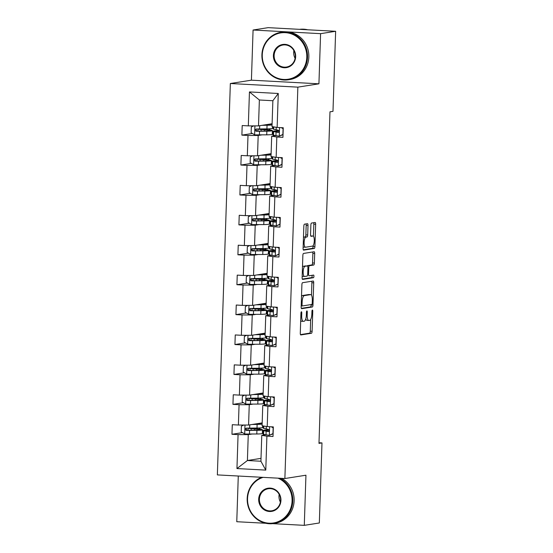 <?xml version="1.0" encoding="UTF-8"?>
<svg xmlns="http://www.w3.org/2000/svg" width="553" height="553" viewBox="0 0 553 553"><rect width="100%" height="100%" fill="white"/><g stroke="black" fill="none" stroke-linecap="round" stroke-linejoin="round"><path stroke-width="0.83" d="M301.406 311.774A1.32 0.408 93.1 0 0 300.95 313.157L300.286 333.155A1.887 0.588 93.1 0 0 300.777 334.945A1.887 0.588 93.1 0 0 300.818 334.945L311.45 333.259A1.887 0.588 93.1 0 0 312.106 331.288L312.77 311.284A1.32 0.408 93.1 0 0 312.424 310.033A1.32 0.408 93.1 0 0 311.94 311.415L311.857 314.007A6.042 1.873 93.1 0 1 309.763 320.325L308.878 320.47A6.042 1.873 93.1 0 1 308.754 320.477A6.042 1.873 93.1 0 1 307.185 314.74L307.274 312.155A1.32 0.408 93.1 0 0 306.929 310.904A1.32 0.408 93.1 0 0 306.445 312.286L306.362 314.871A6.042 1.873 93.1 0 1 304.268 321.196L303.383 321.334A6.042 1.873 93.1 0 1 303.258 321.341A6.042 1.873 93.1 0 1 301.689 315.611L301.779 313.026A1.32 0.408 93.1 0 0 301.433 311.768A1.32 0.408 93.1 0 0 301.406 311.774M308 225.486A1.887 0.588 93.1 0 0 307.516 223.695A1.887 0.588 93.1 0 0 307.475 223.695L304.489 224.172A1.887 0.588 93.1 0 0 303.839 226.142L303.099 248.359A1.887 0.588 93.1 0 0 303.59 250.15A1.887 0.588 93.1 0 0 303.632 250.143L314.263 248.463A1.887 0.588 93.1 0 0 314.92 246.486L315.652 224.276A1.887 0.588 93.1 0 0 315.169 222.486A1.887 0.588 93.1 0 0 315.127 222.486L311.519 223.059A1.887 0.588 93.1 0 0 310.869 225.036L310.551 234.541A1.887 0.588 93.1 0 0 311.042 236.331A1.887 0.588 93.1 0 0 311.083 236.331L312.867 236.048A5.046 1.569 93.1 0 1 312.97 236.041A5.046 1.569 93.1 0 1 314.277 240.997A5.046 1.569 93.1 0 1 312.535 246.113L305.533 247.226A5.046 1.569 93.1 0 1 305.429 247.226A5.046 1.569 93.1 0 1 304.129 242.269A5.046 1.569 93.1 0 1 305.864 237.154L307.033 236.967A1.887 0.588 93.1 0 0 307.689 234.99L308 225.486L306.175 225.389A1.887 0.588 93.1 0 0 305.996 223.93M318.929 83.814L320.588 33.664L335.643 31.286L268.122 27.65L253.074 30.028L251.415 80.178L230.345 83.51L297.86 87.146L318.929 83.814L251.415 80.178M272.684 523.65L304.281 525.35L305.947 475.207L284.878 478.532L297.86 87.146M304.281 525.35L319.33 522.972L321.984 442.912L318.998 442.746M335.643 31.286L332.982 111.347L329.975 111.824L318.977 443.382L321.984 442.912M302.546 282.707A1.887 0.588 93.1 0 0 301.897 284.684L301.157 306.894A1.887 0.588 93.1 0 0 301.648 308.685A1.887 0.588 93.1 0 0 301.689 308.685L312.321 307.005A1.887 0.588 93.1 0 0 312.977 305.028L313.71 282.818A1.887 0.588 93.1 0 0 313.226 281.028A1.887 0.588 93.1 0 0 313.185 281.028L302.546 282.707M302.132 277.627L302.864 255.417A1.887 0.588 93.1 0 1 303.521 253.44L314.152 251.76A1.887 0.588 93.1 0 1 314.194 251.753A1.887 0.588 93.1 0 1 314.685 253.544L314.367 263.055A1.887 0.588 93.1 0 1 313.717 265.025L309.404 265.71A1.887 0.588 93.1 0 0 308.747 267.687L308.539 273.991A1.887 0.588 93.1 0 0 309.03 275.781A1.887 0.588 93.1 0 0 309.065 275.781L313.558 275.069A1.32 0.408 93.1 0 1 313.586 275.069A1.32 0.408 93.1 0 1 313.924 276.369A1.32 0.408 93.1 0 1 313.468 277.703L302.657 279.417A1.887 0.588 93.1 0 1 302.622 279.417A1.887 0.588 93.1 0 1 302.132 277.627M320.588 33.664L253.074 30.028M238.281 476.029L236.767 521.714L265.73 523.276M277.143 127.425L272.007 126.616L272.871 100.729L278.27 93.485L277.143 127.425L283.26 127.757L282.942 137.344L276.825 137.013L276.154 157.342L282.265 157.674L281.947 167.262L275.836 166.93L275.159 187.26L281.277 187.585L280.959 197.172L274.841 196.847L274.17 217.17L280.281 217.502L279.963 227.089L273.853 226.758L273.175 247.087L279.293 247.419L278.975 257.007L272.857 256.675L272.187 277.005L278.297 277.329L277.979 286.924L271.869 286.592L271.191 306.922L277.302 307.247L276.984 316.834L270.873 316.51L270.196 336.832L276.313 337.164L275.995 346.752L269.878 346.42L269.207 366.75L275.318 367.081L275 376.669L268.889 376.337L268.212 396.667L274.329 396.992L274.012 406.579L267.894 406.255L267.223 426.577L273.334 426.909L273.016 436.497L266.905 436.165L265.779 470.112L236.947 468.557L238.073 434.617L231.963 434.285L232.281 424.697L238.391 425.029L239.069 404.699L232.951 404.374L233.269 394.78L239.387 395.112L240.057 374.782L233.947 374.457L234.265 364.869L240.375 365.194L241.053 344.872L234.935 344.54L235.253 334.952L241.371 335.284L242.041 314.954L235.931 314.622L236.249 305.035L242.359 305.367L243.037 285.037L236.919 284.712L237.237 275.124L243.355 275.449L244.025 255.127L237.914 254.795L238.232 245.207L244.343 245.539L245.02 225.209L238.91 224.877L239.228 215.29L245.338 215.622L246.009 195.292L239.898 194.967L240.216 185.373L246.327 185.704L247.004 165.375L240.894 165.05L241.212 155.462L247.322 155.787L248 135.464L241.882 135.132L242.2 125.545L248.318 125.877L249.444 91.929L278.27 93.485M230.345 83.51L217.357 474.903L284.878 478.532M271.115 153.651L257.511 155.801L258.189 135.478L261.673 134.925M272.325 133.238L273.058 133.121M258.189 135.478L248 135.464M257.511 155.801L247.322 155.787M276.154 157.342L271.018 156.527L271.689 136.204L276.825 137.013M275.18 135.651L271.689 136.204M270.12 183.568L256.523 185.718L257.193 165.388L260.684 164.842M271.329 163.156L272.069 163.038M257.193 165.388L247.004 165.375M256.523 185.718L246.327 185.704M275.159 187.26L270.023 186.444L270.7 166.121L275.836 166.93M274.184 165.568L270.7 166.121M269.131 213.486L255.527 215.635L256.205 195.306L259.689 194.753M270.341 193.073L271.074 192.956M256.205 195.306L246.009 195.292M255.527 215.635L245.338 215.622M274.17 217.17L269.034 216.361L269.705 196.032L274.841 196.847M273.189 195.486L269.705 196.032M268.136 243.396L254.539 245.546L255.209 225.223L258.693 224.67M269.346 222.983L270.085 222.873M255.209 225.223L245.02 225.209M254.539 245.546L244.343 245.539M273.175 247.087L268.039 246.279L268.717 225.949L273.853 226.758M272.2 225.396L268.717 225.949M267.14 273.313L253.544 275.463L254.221 255.133L257.705 254.587M268.357 252.901L269.09 252.783M254.221 255.133L244.025 255.127M253.544 275.463L243.355 275.449M272.187 277.005L267.051 276.189L267.721 255.866L272.857 256.675M271.205 255.313L267.721 255.866M266.152 303.231L252.555 305.38L253.226 285.051L256.71 284.498M267.362 282.818L268.101 282.701M253.226 285.051L243.037 285.037M252.555 305.38L242.359 305.367M271.191 306.922L266.055 306.106L266.733 285.777L271.869 286.592M270.217 285.23L266.733 285.777M265.157 333.141L251.56 335.298L252.237 314.968L255.721 314.415M266.373 312.735L267.106 312.618M252.237 314.968L242.041 314.954M251.56 335.298L241.371 335.284M270.196 336.832L265.067 336.024L265.737 315.694L270.873 316.51M269.221 315.141L265.737 315.694M264.168 363.058L250.571 365.208L251.242 344.885L254.726 344.332M265.378 342.646L266.111 342.528M251.242 344.885L241.053 344.872M250.571 365.208L240.375 365.194M269.207 366.75L264.071 365.934L264.749 345.611L269.878 346.42M268.233 345.058L264.749 345.611M263.173 392.976L249.576 395.125L250.253 374.796L253.737 374.25M264.389 372.563L265.122 372.445M250.253 374.796L240.057 374.782M249.576 395.125L239.387 395.112M268.212 396.667L263.076 395.851L263.753 375.528L268.889 376.337M267.237 374.975L263.753 375.528M262.184 422.893L248.58 425.043L249.258 404.713L252.742 404.16M263.394 402.48L264.127 402.363M249.258 404.713L239.069 404.699M248.58 425.043L238.391 425.029M267.223 426.577L262.087 425.769L262.758 405.439L267.894 406.255M266.242 404.893L262.758 405.439M261.002 458.368L247.405 460.518L248.262 434.63L251.746 434.077M262.399 432.391L263.138 432.28M248.262 434.63L238.073 434.617M236.947 468.557L247.405 460.518L260.912 461.243L261.769 435.356L266.905 436.165M272.871 100.729L259.364 99.996L258.507 125.89L272.104 123.734M265.253 434.803L261.769 435.356M269.857 130.045L269.899 128.794M273.099 131.863L272.373 131.821M268.862 159.962L268.903 158.704M272.111 161.78L271.378 161.739M267.873 189.879L267.915 188.621M271.115 191.697L270.389 191.656M266.878 219.79L266.919 218.539M270.127 221.608L269.394 221.573M265.889 249.707L265.931 248.449M269.131 251.525L268.405 251.484M264.894 279.624L264.935 278.366M268.143 281.442L267.41 281.401M263.899 309.535L263.947 308.284M267.147 311.353L266.415 311.318M262.91 339.452L262.952 338.201M266.152 341.27L265.426 341.229M261.915 369.369L261.956 368.111M265.164 371.187L264.431 371.146M260.926 399.287L260.968 398.029M264.168 401.105L263.442 401.063M259.931 429.197L259.972 427.946M263.18 431.015L262.447 430.981M260.912 461.243L265.779 470.112M258.507 125.89L248.318 125.877M249.444 91.929L259.364 99.996M242.435 432.633L231.963 434.285M243.431 402.715L232.951 404.374M244.419 372.798L233.947 374.457M245.414 342.888L234.935 344.54M246.403 312.97L235.931 314.622M247.398 283.053L236.919 284.712M248.387 253.136L237.914 254.795M249.382 223.225L238.91 224.877M250.378 193.308L239.898 194.967M251.366 163.391L240.894 165.05M252.362 133.48L241.882 135.132M300.701 320.685A6.042 1.873 93.1 0 0 301.433 321.245L303.258 321.341M305.781 318.839A6.042 1.873 93.1 0 0 306.929 320.374L308.754 320.477M300.473 334.613L309.625 333.162A1.887 0.588 93.1 0 0 310.281 331.185L310.668 319.496M311.477 295.184L311.885 282.721A1.887 0.588 93.1 0 0 311.705 281.263M301.344 308.353L310.496 306.908A1.887 0.588 93.1 0 0 311.152 304.931L311.166 304.565M302.056 304.696A1.32 0.408 93.1 0 0 302.394 305.947A1.32 0.408 93.1 0 0 302.422 305.947L311.761 304.468A1.32 0.408 93.1 0 0 312.217 303.085L312.307 300.355A6.042 1.873 93.1 0 0 310.745 294.625A6.042 1.873 93.1 0 0 310.62 294.631L304.233 295.641A6.042 1.873 93.1 0 0 302.145 301.966L302.056 304.696L301.233 304.648M309.037 294.549A6.042 1.873 93.1 0 0 308.92 294.528A6.042 1.873 93.1 0 0 308.795 294.535L310.62 294.631M301.509 296.373A6.042 1.873 93.1 0 1 302.408 295.544L308.795 294.535M307.226 266.014A1.887 0.588 93.1 0 1 307.579 265.613L311.892 264.928A1.887 0.588 93.1 0 0 312.542 262.952L312.86 253.447A1.887 0.588 93.1 0 0 312.68 251.988M302.311 279.085L311.643 277.606A1.32 0.408 93.1 0 0 312.058 276.735A1.32 0.408 93.1 0 0 312.016 275.311M304.924 266.415A5.046 1.569 93.1 0 0 303.182 271.537A5.046 1.569 93.1 0 0 304.489 276.493A5.046 1.569 93.1 0 0 304.592 276.486L307.06 276.099A1.887 0.588 93.1 0 0 307.71 274.122L307.924 267.818A1.887 0.588 93.1 0 0 307.433 266.028A1.887 0.588 93.1 0 0 307.392 266.028L303.099 266.318A5.046 1.569 93.1 0 0 302.491 266.788M302.18 276.106A5.046 1.569 93.1 0 0 302.664 276.396A5.046 1.569 93.1 0 0 302.768 276.389M305.643 265.931A1.887 0.588 93.1 0 0 305.609 265.931A1.887 0.588 93.1 0 0 305.567 265.931L307.392 266.028M303.099 266.318L305.567 265.931M303.459 237.486A5.046 1.569 93.1 0 1 304.039 237.057L305.208 236.871A1.887 0.588 93.1 0 0 305.864 234.894L306.175 225.389M303.148 246.873A5.046 1.569 93.1 0 0 303.604 247.129A5.046 1.569 93.1 0 0 303.708 247.122M311.249 235.958A5.046 1.569 93.1 0 0 311.145 235.944A5.046 1.569 93.1 0 0 311.042 235.944L312.867 236.048M313.427 236.297L313.827 224.179A1.887 0.588 93.1 0 0 313.648 222.721M303.279 249.811L312.438 248.366A1.887 0.588 93.1 0 0 313.095 246.389L313.116 245.684M243.804 425.036L241.391 426.149L241.205 431.907L244.792 434.015L256.813 433.994A14.71 0.926 1.9 0 0 262.364 433.448L262.488 429.805A14.71 0.926 1.9 0 0 255.97 428.817L250.82 428.361M252.064 424.49L257.131 424.4A14.71 0.926 1.9 0 0 262.143 424.096M262.157 423.598A14.71 0.926 1.9 0 0 259.986 423.239M253.495 424.262L255.576 424.227A12.207 0.767 1.9 0 0 260.187 423.778A12.207 0.767 1.9 0 0 258.956 423.398M262.62 425.851L262.564 427.504A14.71 0.926 -178.1 0 1 257.007 428.05L246.431 428.133C244.903 428.838 244.875 429.605 246.355 430.434L256.931 430.345A14.71 0.926 1.9 0 0 262.488 429.805M254.539 430.186L254.58 428.907A12.207 0.767 -178.1 0 1 259.986 429.722A12.207 0.767 -178.1 0 1 255.382 430.172L247.219 430.296L246.092 428.741M254.58 428.907L251.207 428.651A7.016 0.442 -178.1 0 1 248.103 428.181A7.016 0.442 -178.1 0 1 248.103 428.174M273.106 433.78L269.242 435.335L263.581 434.354A14.71 0.926 -178.1 0 1 263.076 434.098L263.193 430.455A14.71 0.926 1.9 0 0 263.698 430.711L268.267 431.596M269.242 435.335L272.954 433.614L273.147 427.863L271.35 426.805M272.442 426.861L273.32 427.379M268.461 431.54L268.067 431.603C269.401 430.932 269.429 430.165 268.143 429.308L263.774 428.409A14.71 0.926 -178.1 0 1 263.276 428.153L263.346 425.969M268.993 429.909A14.71 0.926 1.9 0 0 263.193 430.455M268.668 431.43L266.111 430.752A12.207 0.767 -178.1 0 1 265.696 430.538A12.207 0.767 -178.1 0 1 269.076 430.116M263.069 477.363A23.454 22.244 -99 0 0 247.55 498.599A23.454 22.244 -99 0 0 269.034 523.193A23.454 22.244 -99 0 0 292.074 500.997A23.454 22.244 -99 0 0 278.021 478.165M279.783 478.262A24.035 22.791 81 0 1 292.8 500.997A24.035 22.791 81 0 1 273.749 523.504A24.035 22.791 81 0 1 247.184 498.543A24.035 22.791 81 0 1 261.666 477.287M258.68 499.2A11.731 11.122 81 0 1 270.203 488.105A11.731 11.122 81 0 1 280.945 500.396A11.731 11.122 81 0 1 269.422 511.497A11.731 11.122 81 0 1 258.68 499.2M280.578 500.341A11.15 10.576 -99 0 0 268.253 488.755A11.15 10.576 -99 0 0 259.412 499.2A11.15 10.576 -99 0 0 271.737 510.785A11.15 10.576 -99 0 0 280.578 500.341M280.385 502.089A11.15 10.576 81 0 1 278.975 496.11A11.15 10.576 81 0 1 279.161 494.361M281.691 478.366A24.035 22.791 81 0 1 294.127 500.79A24.035 22.791 81 0 1 275.069 523.297L273.749 523.504M262.274 54.858A23.454 22.244 -99 0 0 283.758 79.452A23.454 22.244 -99 0 0 306.797 57.256A23.454 22.244 -99 0 0 285.307 32.662A23.454 22.244 -99 0 0 262.274 54.858M307.523 57.256A24.035 22.791 81 0 1 288.466 79.763A24.035 22.791 81 0 1 261.908 54.802A24.035 22.791 81 0 1 280.959 32.288A24.035 22.791 81 0 1 307.523 57.256M273.403 55.459A11.731 11.122 81 0 1 284.919 44.358A11.731 11.122 81 0 1 295.661 56.655A11.731 11.122 81 0 1 284.145 67.756A11.731 11.122 81 0 1 273.403 55.459M295.295 56.6A11.15 10.576 -99 0 0 282.97 45.014A11.15 10.576 -99 0 0 274.129 55.459A11.15 10.576 -99 0 0 286.454 67.044A11.15 10.576 -99 0 0 295.295 56.6M295.108 58.342A11.15 10.576 81 0 1 293.691 52.362A11.15 10.576 81 0 1 293.885 50.613M280.959 32.288L282.286 32.081A24.035 22.791 81 0 1 308.851 57.049A24.035 22.791 81 0 1 289.793 79.556L288.466 79.763M300.521 29.392A24.035 22.791 81 0 1 303.846 29.572M299.622 29.344A24.035 22.791 81 0 1 307.731 29.786M244.792 395.119L242.387 396.238L242.193 401.99L245.781 404.105L257.802 404.077A14.71 0.926 1.9 0 0 263.359 403.538L263.477 399.895A14.71 0.926 1.9 0 0 256.965 398.907L251.815 398.443M253.06 394.572L258.12 394.489A14.71 0.926 1.9 0 0 263.131 394.178M263.152 393.681A14.71 0.926 1.9 0 0 260.981 393.321M254.484 394.351L256.571 394.31A12.207 0.767 1.9 0 0 261.182 393.867A12.207 0.767 1.9 0 0 259.945 393.487M263.608 395.934L263.553 397.593A14.71 0.926 -178.1 0 1 258.002 398.132L247.419 398.222C245.891 398.927 245.864 399.695 247.343 400.524L257.926 400.434A14.71 0.926 1.9 0 0 263.477 399.895M255.527 400.275L255.576 398.99A12.207 0.767 -178.1 0 1 260.981 399.812A12.207 0.767 -178.1 0 1 256.371 400.254L248.214 400.386L247.08 398.824M255.576 398.99L252.203 398.734A7.016 0.442 -178.1 0 1 249.092 398.264A7.016 0.442 -178.1 0 1 249.092 398.257L249.023 400.386M245.788 365.201L243.382 366.321L243.189 372.072L246.776 374.187L258.797 374.16A14.71 0.926 1.9 0 0 264.348 373.621L264.472 369.978A14.71 0.926 1.9 0 0 257.954 368.989L252.804 368.526M254.055 364.662L259.115 364.572A14.71 0.926 1.9 0 0 264.127 364.261M264.14 363.77A14.71 0.926 1.9 0 0 261.977 363.404M255.479 364.434L257.56 364.399A12.207 0.767 1.9 0 0 262.17 363.95A12.207 0.767 1.9 0 0 260.94 363.57M264.604 366.024L264.548 367.676A14.71 0.926 -178.1 0 1 258.998 368.215L248.415 368.305C246.887 369.01 246.859 369.777 248.338 370.607L258.922 370.517A14.71 0.926 1.9 0 0 264.472 369.978M256.523 370.358L256.564 369.072A12.207 0.767 -178.1 0 1 261.977 369.895A12.207 0.767 -178.1 0 1 257.366 370.344L249.203 370.469L248.076 368.906M256.564 369.072L253.191 368.823A7.016 0.442 -178.1 0 1 250.087 368.346L250.018 370.469M274.101 403.863L270.23 405.418L264.569 404.443A14.71 0.926 -178.1 0 1 264.071 404.181L264.189 400.538A14.71 0.926 1.9 0 0 264.693 400.794L269.256 401.685M270.23 405.418L273.949 403.697L274.136 397.946L272.346 396.888M273.438 396.943L274.309 397.462M269.449 401.63L269.062 401.692C270.396 401.015 270.417 400.248 269.138 399.39L264.769 398.499A14.71 0.926 -178.1 0 1 264.265 398.236L264.341 396.052M269.982 399.992A14.71 0.926 1.9 0 0 264.189 400.538M269.657 401.513L267.106 400.835A12.207 0.767 -178.1 0 1 266.684 400.621A12.207 0.767 -178.1 0 1 270.071 400.199M275.09 373.952L271.226 375.501L265.564 374.526A14.71 0.926 -178.1 0 1 265.06 374.263L265.184 370.621A14.71 0.926 1.9 0 0 265.682 370.883L270.251 371.768M271.226 375.501L274.938 373.78L275.131 368.028L273.334 366.971M274.426 367.033L275.304 367.545M270.445 371.713L270.051 371.775C271.385 371.098 271.412 370.33 270.127 369.473L265.758 368.581A14.71 0.926 -178.1 0 1 265.26 368.319L265.329 366.134M270.977 370.081A14.71 0.926 1.9 0 0 265.184 370.621M270.652 371.602L268.094 370.918A12.207 0.767 -178.1 0 1 267.68 370.704A12.207 0.767 -178.1 0 1 271.06 370.289M246.783 335.291L244.371 336.404L244.184 342.155L247.765 344.27L259.792 344.243A14.71 0.926 1.9 0 0 265.343 343.703L265.461 340.06A14.71 0.926 1.9 0 0 258.949 339.072L253.799 338.616M255.044 334.745L260.11 334.655A14.71 0.926 1.9 0 0 265.122 334.344M265.136 333.853A14.71 0.926 1.9 0 0 262.965 333.494M256.474 334.517L258.555 334.482A12.207 0.767 1.9 0 0 263.166 334.033A12.207 0.767 1.9 0 0 261.928 333.653M265.592 336.106L265.544 337.759A14.71 0.926 -178.1 0 1 259.986 338.298L249.41 338.388C247.875 339.093 247.855 339.86 249.334 340.689L259.91 340.6A14.71 0.926 1.9 0 0 265.461 340.06M257.518 340.441L257.56 339.162A12.207 0.767 -178.1 0 1 262.965 339.977A12.207 0.767 -178.1 0 1 258.355 340.427L250.198 340.551L249.071 338.996M257.56 339.162L254.186 338.906A7.016 0.442 -178.1 0 1 251.076 338.436A7.016 0.442 -178.1 0 1 251.076 338.429L251.007 340.551M276.085 344.035L272.221 345.59L266.553 344.609A14.71 0.926 -178.1 0 1 266.055 344.353L266.173 340.71A14.71 0.926 1.9 0 0 266.677 340.966L271.24 341.851M272.221 345.59L275.933 343.869L276.12 338.111L274.329 337.054M275.422 337.116L276.3 337.634M271.433 341.795L271.046 341.858C272.38 341.187 272.401 340.42 271.122 339.556L266.753 338.664A14.71 0.926 -178.1 0 1 266.249 338.408L266.325 336.224M271.972 340.164A14.71 0.926 1.9 0 0 266.173 340.71M271.641 341.685L269.09 341.007A12.207 0.767 -178.1 0 1 268.675 340.793A12.207 0.767 -178.1 0 1 272.055 340.372M247.772 305.374L245.366 306.486L245.173 312.245L248.76 314.36L260.781 314.332A14.71 0.926 1.9 0 0 266.339 313.793L266.456 310.143A14.71 0.926 1.9 0 0 259.945 309.162L254.788 308.698M256.039 304.827L261.099 304.744A14.71 0.926 1.9 0 0 266.111 304.433M266.131 303.936A14.71 0.926 1.9 0 0 263.961 303.576M257.463 304.599L259.544 304.565A12.207 0.767 1.9 0 0 264.154 304.115A12.207 0.767 1.9 0 0 262.924 303.742M266.587 306.189L266.532 307.848A14.71 0.926 -178.1 0 1 260.981 308.387L250.398 308.477C248.871 309.182 248.843 309.95 250.322 310.772L260.905 310.689A14.71 0.926 1.9 0 0 266.456 310.143M258.507 310.523L258.548 309.245A12.207 0.767 -178.1 0 1 263.961 310.06A12.207 0.767 -178.1 0 1 259.35 310.51L251.186 310.641L250.06 309.079M258.548 309.245L255.182 308.989A7.016 0.442 -178.1 0 1 252.071 308.519A7.016 0.442 -178.1 0 1 252.071 308.512L252.002 310.634M277.074 314.118L273.21 315.673L267.548 314.692A14.71 0.926 -178.1 0 1 267.044 314.436L267.168 310.793A14.71 0.926 1.9 0 0 267.666 311.049L272.235 311.933M273.21 315.673L276.922 313.952L277.115 308.201L275.318 307.143M276.41 307.198L277.288 307.717M272.429 311.885L272.035 311.947C273.369 311.27 273.396 310.503 272.111 309.645L267.742 308.747A14.71 0.926 -178.1 0 1 267.244 308.491L267.313 306.307M272.961 310.247A14.71 0.926 1.9 0 0 267.168 310.793M272.636 311.768L270.078 311.09A12.207 0.767 -178.1 0 1 269.664 310.876A12.207 0.767 -178.1 0 1 273.044 310.454M248.767 275.456L246.355 276.576L246.168 282.327L249.749 284.442L261.776 284.415A14.71 0.926 1.9 0 0 267.327 283.876L267.452 280.233A14.71 0.926 1.9 0 0 260.933 279.244L255.783 278.781M257.027 274.91L262.094 274.827A14.71 0.926 1.9 0 0 267.106 274.516M267.12 274.018A14.71 0.926 1.9 0 0 264.949 273.659M258.458 274.689L260.539 274.654A12.207 0.767 1.9 0 0 265.15 274.205A12.207 0.767 1.9 0 0 263.919 273.825M267.583 276.272L267.528 277.931A14.71 0.926 -178.1 0 1 261.97 278.47L251.394 278.56C249.859 279.265 249.838 280.032 251.318 280.862L261.894 280.772A14.71 0.926 1.9 0 0 267.452 280.233M259.502 280.613L259.544 279.327A12.207 0.767 -178.1 0 1 264.949 280.15A12.207 0.767 -178.1 0 1 260.339 280.599L252.182 280.724L251.055 279.161M259.544 279.327L256.17 279.071A7.016 0.442 -178.1 0 1 253.06 278.601A7.016 0.442 -178.1 0 1 253.067 278.594L252.991 280.724M278.069 284.207L274.205 285.756L268.537 284.781A14.71 0.926 -178.1 0 1 268.039 284.519L268.157 280.876A14.71 0.926 1.9 0 0 268.661 281.138L273.23 282.023M274.205 285.756L277.917 284.035L278.104 278.283L276.313 277.226M277.406 277.281L278.283 277.8M273.424 281.968L273.03 282.03C274.364 281.353 274.385 280.585 273.106 279.728L268.737 278.836A14.71 0.926 -178.1 0 1 268.233 278.574L268.309 276.389M273.956 280.33A14.71 0.926 1.9 0 0 268.157 280.876M273.624 281.85L271.074 281.173A12.207 0.767 -178.1 0 1 270.659 280.959A12.207 0.767 -178.1 0 1 274.039 280.544M249.756 245.546L247.35 246.659L247.156 252.41L250.744 254.525L262.765 254.498A14.71 0.926 1.9 0 0 268.323 253.958L268.44 250.315A14.71 0.926 1.9 0 0 261.928 249.327L256.772 248.864M258.023 245L263.083 244.91A14.71 0.926 1.9 0 0 268.094 244.599M268.115 244.108A14.71 0.926 1.9 0 0 265.945 243.742M259.447 244.772L261.528 244.737A12.207 0.767 1.9 0 0 266.138 244.288A12.207 0.767 1.9 0 0 264.908 243.908M268.571 246.362L268.516 248.014A14.71 0.926 -178.1 0 1 262.965 248.553L252.382 248.643C250.855 249.348 250.827 250.115 252.306 250.944L262.889 250.855A14.71 0.926 1.9 0 0 268.44 250.315M260.491 250.696L260.532 249.41A12.207 0.767 -178.1 0 1 265.945 250.233A12.207 0.767 -178.1 0 1 261.334 250.682L253.177 250.806L252.044 249.251M260.532 249.41L257.166 249.161A7.016 0.442 -178.1 0 1 254.055 248.691A7.016 0.442 -178.1 0 1 254.055 248.684L253.986 250.806M279.065 254.29L275.194 255.845L269.532 254.864A14.71 0.926 -178.1 0 1 269.028 254.608L269.152 250.958A14.71 0.926 1.9 0 0 269.65 251.221L274.219 252.106M275.194 255.845L278.906 254.124L279.099 248.366L277.302 247.309M278.394 247.371L279.272 247.889M274.412 252.05L274.025 252.113C275.353 251.442 275.38 250.675 274.101 249.811L269.726 248.919A14.71 0.926 -178.1 0 1 269.228 248.663L269.297 246.472M274.945 250.419A14.71 0.926 1.9 0 0 269.152 250.958M274.62 251.94L272.062 251.262A12.207 0.767 -178.1 0 1 271.647 251.041A12.207 0.767 -178.1 0 1 275.028 250.627M250.751 215.629L248.338 216.741L248.152 222.5L251.739 224.608L263.76 224.587A14.71 0.926 1.9 0 0 269.311 224.041L269.435 220.398A14.71 0.926 1.9 0 0 262.917 219.41L257.767 218.953M259.011 215.082L264.078 214.993A14.71 0.926 1.9 0 0 269.09 214.688M269.104 214.191A14.71 0.926 1.9 0 0 266.933 213.831M260.442 214.854L262.523 214.82A12.207 0.767 1.9 0 0 267.134 214.37A12.207 0.767 1.9 0 0 265.903 213.99M269.567 216.444L269.511 218.096A14.71 0.926 -178.1 0 1 263.954 218.642L253.378 218.725C251.843 219.43 251.822 220.198 253.302 221.027L263.878 220.937A14.71 0.926 1.9 0 0 269.435 220.398M261.486 220.778L261.528 219.5A12.207 0.767 -178.1 0 1 266.933 220.315A12.207 0.767 -178.1 0 1 262.329 220.765L254.166 220.889L253.039 219.334M261.528 219.5L258.154 219.244A7.016 0.442 -178.1 0 1 255.051 218.774A7.016 0.442 -178.1 0 1 255.051 218.767L254.974 220.889M280.053 224.373L276.189 225.928L270.528 224.947A14.71 0.926 -178.1 0 1 270.023 224.691L270.141 221.048A14.71 0.926 1.9 0 0 270.645 221.304L275.214 222.188M276.189 225.928L279.901 224.207L280.094 218.456L278.297 217.398M279.389 217.453L280.267 217.972M275.408 222.133L275.014 222.195C276.348 221.525 276.376 220.758 275.09 219.9L270.721 219.002A14.71 0.926 -178.1 0 1 270.217 218.746L270.293 216.562M275.94 220.502A14.71 0.926 1.9 0 0 270.141 221.048M275.615 222.023L273.058 221.345A12.207 0.767 -178.1 0 1 272.643 221.131A12.207 0.767 -178.1 0 1 276.023 220.709M251.739 185.711L249.334 186.831L249.14 192.582L252.728 194.697L264.749 194.67A14.71 0.926 1.9 0 0 270.306 194.131L270.424 190.488A14.71 0.926 1.9 0 0 263.912 189.499L258.756 189.036M260.007 185.165L265.067 185.082A14.71 0.926 1.9 0 0 270.078 184.771M270.099 184.273A14.71 0.926 1.9 0 0 267.929 183.914M261.431 184.944L263.518 184.902A12.207 0.767 1.9 0 0 268.122 184.46A12.207 0.767 1.9 0 0 266.892 184.08M270.555 186.527L270.5 188.186A14.71 0.926 -178.1 0 1 264.949 188.725L254.366 188.815C252.839 189.52 252.811 190.287 254.29 191.117L264.873 191.027A14.71 0.926 1.9 0 0 270.424 190.488M262.475 190.868L262.523 189.582A12.207 0.767 -178.1 0 1 267.929 190.405A12.207 0.767 -178.1 0 1 263.318 190.847L255.161 190.979L254.027 189.416M262.523 189.582L259.15 189.326A7.016 0.442 -178.1 0 1 256.039 188.856A7.016 0.442 -178.1 0 1 256.039 188.85L255.97 190.979M281.048 194.456L277.177 196.011L271.516 195.036A14.71 0.926 -178.1 0 1 271.018 194.774L271.136 191.131A14.71 0.926 1.9 0 0 271.641 191.386L276.203 192.278M277.177 196.011L280.896 194.29L281.083 188.538L279.293 187.481M280.385 187.536L281.256 188.055M276.396 192.223L276.009 192.285C277.336 191.608 277.364 190.84 276.085 189.983L271.717 189.091A14.71 0.926 -178.1 0 1 271.212 188.829L271.288 186.644M276.929 190.585A14.71 0.926 1.9 0 0 271.136 191.131M276.604 192.105L274.053 191.428A12.207 0.767 -178.1 0 1 273.631 191.214A12.207 0.767 -178.1 0 1 277.018 190.799M252.735 155.794L250.329 156.914L250.136 162.665L253.723 164.78L265.744 164.753A14.71 0.926 1.9 0 0 271.295 164.213L271.419 160.57A14.71 0.926 1.9 0 0 264.901 159.582L259.751 159.119M261.002 155.255L266.062 155.165A14.71 0.926 1.9 0 0 271.074 154.854M271.088 154.363A14.71 0.926 1.9 0 0 268.924 153.997M262.426 155.027L264.507 154.992A12.207 0.767 1.9 0 0 269.117 154.543A12.207 0.767 1.9 0 0 267.887 154.163M271.551 156.617L271.495 158.269A14.71 0.926 -178.1 0 1 265.945 158.808L255.362 158.898C253.834 159.603 253.806 160.37 255.286 161.2L265.862 161.11A14.71 0.926 1.9 0 0 271.419 160.57M263.47 160.951L263.511 159.665A12.207 0.767 -178.1 0 1 268.924 160.488A12.207 0.767 -178.1 0 1 264.313 160.937L256.15 161.061L255.023 159.499M263.511 159.665L260.138 159.416A7.016 0.442 -178.1 0 1 257.034 158.939L256.958 161.061M282.037 164.545L278.173 166.094L272.511 165.119A14.71 0.926 -178.1 0 1 272.007 164.856L272.131 161.213A14.71 0.926 1.9 0 0 272.629 161.476L277.198 162.361M278.173 166.094L281.885 164.372L282.078 158.621L280.281 157.564M281.373 157.626L282.251 158.137M277.392 162.306L276.998 162.368C278.332 161.69 278.359 160.923 277.074 160.066L272.705 159.174A14.71 0.926 -178.1 0 1 272.207 158.911L272.276 156.727M277.924 160.674A14.71 0.926 1.9 0 0 272.131 161.213M277.599 162.195L275.041 161.511A12.207 0.767 -178.1 0 1 274.627 161.296A12.207 0.767 -178.1 0 1 278.007 160.882M253.73 125.884L251.318 126.996L251.124 132.748L254.712 134.863L266.74 134.835A14.71 0.926 1.9 0 0 272.29 134.296L272.408 130.653A14.71 0.926 1.9 0 0 265.896 129.665L260.746 129.208M261.991 125.337L267.058 125.248A14.71 0.926 1.9 0 0 272.069 124.937M272.083 124.446A14.71 0.926 1.9 0 0 269.912 124.086M263.415 125.109L265.502 125.075A12.207 0.767 1.9 0 0 270.113 124.625A12.207 0.767 1.9 0 0 268.876 124.245M272.539 126.699L272.484 128.351A14.71 0.926 -178.1 0 1 266.933 128.89L256.357 128.98C254.822 129.685 254.795 130.453 256.274 131.282L266.857 131.192A14.71 0.926 1.9 0 0 272.408 130.653M264.465 131.033L264.507 129.755A12.207 0.767 -178.1 0 1 269.912 130.57A12.207 0.767 -178.1 0 1 265.302 131.02L257.145 131.144L256.018 129.589M264.507 129.755L261.134 129.499A7.016 0.442 -178.1 0 1 258.023 129.029A7.016 0.442 -178.1 0 1 258.023 129.022L257.954 131.144M283.032 134.628L279.168 136.183L273.5 135.202A14.71 0.926 -178.1 0 1 273.002 134.946L273.12 131.303A14.71 0.926 1.9 0 0 273.624 131.559L278.187 132.444M279.168 136.183L282.88 134.462L283.067 128.704L281.277 127.646M282.369 127.708L283.247 128.227M278.38 132.388L277.993 132.45C279.327 131.78 279.348 131.013 278.069 130.149L273.7 129.257A14.71 0.926 -178.1 0 1 273.196 129.001L273.272 126.817M278.912 130.757A14.71 0.926 1.9 0 0 273.12 131.303M278.588 132.278L276.037 131.6A12.207 0.767 -178.1 0 1 275.615 131.386A12.207 0.767 -178.1 0 1 279.002 130.964M300.873 315.569L301.689 315.611M306.459 312.113L307.274 312.155M306.369 314.698L307.185 314.74M311.947 311.242L312.77 311.284M310.281 331.185L312.106 331.288M309.625 333.162L311.45 333.259M300.963 312.977L301.779 313.026M311.885 282.721L313.71 282.818M311.152 304.931L312.977 305.028M310.496 306.908L312.321 307.005M301.191 305.878L302.373 305.947L301.191 305.885M302.408 295.544L304.233 295.641M301.323 301.924L302.145 301.966M312.86 253.447L314.685 253.544M312.542 262.952L314.367 263.055M311.892 264.928L313.717 265.025M307.579 265.613L309.404 265.71M307.924 267.638L308.747 267.687M307.717 273.949L308.539 273.991M311.643 277.606L313.468 277.703M305.864 234.894L307.689 234.99M305.208 236.871L307.033 236.967M304.039 237.057L305.864 237.154M313.827 224.179L315.652 224.276M313.095 246.389L314.92 246.486M312.438 248.366L314.263 248.463M244.993 425.036L244.703 433.967M256.931 430.345L256.813 433.994M257.249 428.043L257.221 428.921M251.159 430.248L251.207 428.651M257.131 424.4L257.007 428.05M249.583 430.476L249.458 434.119M249.769 424.856L249.659 428.174M259.336 427.981L259.295 429.121M247.219 430.296L246.355 430.434M269.332 435.294L269.615 426.709M263.774 428.409L263.85 426.045M263.581 434.354L263.698 430.711M266.207 429.066L266.297 426.432M266.007 435.011L266.131 431.368M245.988 395.119L245.691 404.049M257.926 400.434L257.802 404.077M258.244 398.125L258.216 399.003M252.147 400.331L252.203 398.734M258.12 394.489L258.002 398.132M250.578 400.559L250.454 404.202M250.758 394.939L250.654 398.257M260.325 398.063L260.29 399.211M248.214 400.386L247.343 400.524M246.984 365.208L246.686 374.132M258.922 370.517L258.797 374.16M259.233 368.208L259.205 369.093M253.143 370.413L253.191 368.823M259.115 364.572L258.998 368.215M251.567 370.641L251.449 374.284M251.753 365.021L251.643 368.339M261.32 368.146L261.286 369.293M249.203 370.469L248.338 370.607M270.327 405.377L270.611 396.791M264.769 398.499L264.846 396.135M264.569 404.443L264.693 400.794M267.196 399.148L267.286 396.515M267.002 405.093L267.12 401.45M271.316 375.459L271.606 366.881M265.758 368.581L265.841 366.217M265.564 374.526L265.682 370.883M268.191 369.231L268.281 366.604M267.991 375.176L268.115 371.533M247.972 335.291L247.675 344.222M259.91 340.6L259.792 344.243M260.228 338.298L260.2 339.176M254.131 340.496L254.186 338.906M260.11 334.655L259.986 338.298M252.562 340.724L252.438 344.374M252.749 335.104L252.638 338.429M262.316 338.229L262.274 339.376M250.198 340.551L249.334 340.689M272.311 345.549L272.594 336.964M266.753 338.664L266.829 336.3M266.553 344.609L266.677 340.966M269.187 339.314L269.27 336.687M268.986 345.259L269.111 341.616M248.968 305.374L248.67 314.304M260.905 310.689L260.781 314.332M261.216 308.38L261.189 309.258M255.127 310.586L255.182 308.989M261.099 304.744L260.981 308.387M253.551 310.814L253.433 314.457M253.737 305.194L253.627 308.512M263.304 308.318L263.269 309.466M251.186 310.641L250.322 310.772M273.306 315.632L273.59 307.046M267.742 308.747L267.825 306.383M267.548 314.692L267.666 311.049M270.175 309.404L270.265 306.77M269.982 315.348L270.099 311.705M249.956 275.456L249.659 284.387M261.894 280.772L261.776 284.415M262.212 278.463L262.184 279.341M256.115 280.668L256.17 279.071M262.094 274.827L261.97 278.47M254.546 280.896L254.421 284.539M254.733 275.276L254.622 278.594M264.299 278.401L264.258 279.548M252.182 280.724L251.318 280.862M274.295 285.714L274.578 277.129M268.737 278.836L268.813 276.472M268.537 284.781L268.661 281.138M271.17 279.486L271.253 276.859M270.97 285.431L271.094 281.788M250.951 245.546L250.654 254.47M262.889 250.855L262.765 254.498M263.207 248.553L263.173 249.431M257.11 250.751L257.166 249.161M263.083 244.91L262.965 248.553M255.534 250.979L255.417 254.622M255.721 245.359L255.61 248.677M265.288 248.484L265.253 249.631M253.177 250.806L252.306 250.944M275.29 255.797L275.574 247.219M269.726 248.919L269.809 246.555M269.532 254.864L269.65 251.221M272.159 249.569L272.249 246.942M271.965 255.514L272.083 251.871M251.94 215.629L251.65 224.559M263.878 220.937L263.76 224.587M264.196 218.635L264.168 219.513M258.106 220.841L258.154 219.244M264.078 214.993L263.954 218.642M256.53 221.069L256.405 224.712M256.716 215.449L256.606 218.767M266.283 218.573L266.242 219.714M254.166 220.889L253.302 221.027M276.279 225.887L276.562 217.301M270.721 219.002L270.797 216.638M270.528 224.947L270.645 221.304M273.154 219.659L273.237 217.025M272.954 225.603L273.078 221.96M252.935 185.711L252.638 194.642M264.873 191.027L264.749 194.67M265.191 188.718L265.164 189.596M259.094 190.923L259.15 189.326M265.067 185.082L264.949 188.725M257.518 191.151L257.401 194.794M257.705 185.531L257.601 188.85M267.272 188.656L267.237 189.803M255.161 190.979L254.29 191.117M277.274 195.969L277.558 187.384M271.717 189.091L271.793 186.727M271.516 195.036L271.641 191.386M274.143 189.741L274.233 187.108M273.949 195.686L274.067 192.043M253.931 155.801L253.633 164.725M265.862 161.11L265.744 164.753M266.18 158.808L266.152 159.686M260.09 161.006L260.138 159.416M266.062 155.165L265.945 158.808M258.514 161.234L258.396 164.877M258.7 155.614L258.59 158.932M268.267 158.739L268.226 159.886M256.15 161.061L255.286 161.2M278.263 166.052L278.553 157.474M272.705 159.174L272.788 156.81M272.511 165.119L272.629 161.476M275.138 159.824L275.228 157.197M274.938 165.769L275.062 162.126M254.919 125.884L254.622 134.814M266.857 131.192L266.74 134.835M267.175 128.89L267.147 129.768M261.078 131.089L261.134 129.499M267.058 125.248L266.933 128.89M259.509 131.317L259.385 134.967M259.696 125.697L259.585 129.022M269.263 128.821L269.221 129.969M257.145 131.144L256.274 131.282M279.258 136.142L279.541 127.556M273.7 129.257L273.776 126.893M273.5 135.202L273.624 131.559M276.134 129.907L276.217 127.28M275.933 135.851L276.051 132.208M308.92 294.528L310.745 294.625M302.664 276.396L304.489 276.493M305.609 265.931L307.433 266.028M303.604 247.129L305.429 247.226M311.145 235.944L312.97 236.041M248.103 428.181L248.027 430.296"/></g></svg>
